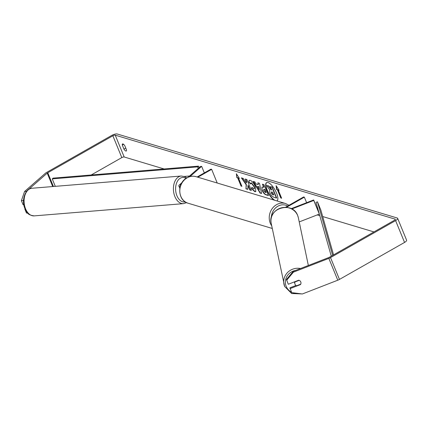 <?xml version="1.0" encoding="UTF-8"?>
<svg xmlns="http://www.w3.org/2000/svg" width="428" height="428" viewBox="0 0 428 428"><rect width="100%" height="100%" fill="white"/><g stroke="black" fill="none" stroke-linecap="round" stroke-linejoin="round"><path stroke-width="0.64" d="M182.018 182.601L179.476 184.826A3.74 1.204 -22.3 0 0 178.845 185.977A3.74 1.204 -22.3 0 0 180.306 186.335M181.065 184.356L180.653 184.714A2.183 0.701 -22.3 0 0 180.29 185.383A2.183 0.701 -22.3 0 0 180.562 185.575M188.154 177.235L200.465 166.465L201.647 166.353L189.909 176.62M217.215 183.018L211.657 169.354L210.951 169.14L197.137 176.994M197.843 177.203L211.657 169.354M201.647 166.353L204.333 172.901M276.83 200.903A10.507 3.675 -119.6 0 0 276.975 200.834A10.507 3.675 -119.6 0 0 275.835 191.509A10.507 3.675 -119.6 0 0 268.008 182.499A10.507 3.675 -119.6 0 0 266.591 182.569A10.507 3.675 -119.6 0 0 267.077 190.46A10.507 3.675 -119.6 0 0 273.925 200.031M276.686 200.86A10.507 3.675 -119.6 0 0 277.098 200.753M123.938 149.105A3.114 1.091 -119.6 0 0 125.848 151.025A3.114 1.091 -119.6 0 0 126.265 151.004A3.114 1.091 -119.6 0 0 126.495 149.87L124.848 145.857A3.114 1.091 -119.6 0 0 122.52 143.952A3.114 1.091 -119.6 0 0 122.29 145.087L123.938 149.105L125.757 148.072M300.986 282.929A3.114 2.943 167.8 0 0 298.723 280.206L288.285 284.262L286.471 279.463L293.228 271.357L328.661 257.586A1.867 0.605 -22.3 0 0 329.383 257.249L394.466 220.265A1.867 0.605 -22.3 0 0 395.344 219.297A1.867 0.605 -22.3 0 0 395.135 219.141L115.234 135.162A1.867 0.605 -22.3 0 0 112.858 135.772L47.776 172.757A1.867 0.605 -22.3 0 0 47.214 173.142L28.51 189.508M246.17 184.762L245.945 188.812L247.812 189.369L247.951 185.527L249.765 189.957L251.338 190.428L246.865 179.519L245.287 179.043L246.448 181.868L246.373 182.927L243.286 178.444L241.397 177.877L246.17 184.762L246.421 184.618L245.945 188.812M256.051 183.97L258.255 184.634L257.859 182.815L259.48 183.302L261.562 193.504L260.053 193.055L253.173 181.408L254.847 181.911L256.051 183.97M373.949 231.923L322.68 216.541M319.786 215.675L317.244 214.91M189.053 176.448L187.983 176.127M164.111 168.964L124.184 156.985A1.867 0.605 -22.3 0 0 121.809 157.595L91.207 174.988M236.834 177.625L236.368 173.757L239.386 178.396L238.535 178.139L241.895 186.319L241.039 186.068L237.684 177.882L236.834 177.625L236.7 174.266M278.28 190.064L279.131 190.316L276.108 185.682L276.574 189.551L277.43 189.807L280.784 197.993L281.635 198.244L278.28 190.064L278.954 190.043M262.096 190.294L261.92 187.079L263.696 187.304L262.418 184.184L263.99 184.655L268.463 195.569L266.034 194.836C264.499 194.317 263.188 192.803 262.096 190.294L262.059 187.02M253.676 188.903C254.457 188.989 254.516 188.165 253.847 186.426L251.284 183.072L250.546 184.013L248.7 182.034L249.208 180.343L250.203 180.327C252.092 181.114 253.841 183.291 255.446 186.849L255.735 191.621L254.794 191.658L251.45 188.657L251.91 187.25L253.676 188.903L254.179 188.785M253.932 188.759C254.714 188.844 254.767 188.02 254.104 186.282L251.541 182.927L250.979 183.034M293.228 271.357L293.399 272.154L328.832 258.384A4.36 1.407 -22.3 0 0 330.518 257.586L395.6 220.602A4.36 1.407 -22.3 0 0 397.649 218.355A4.36 1.407 -22.3 0 0 397.168 217.991L117.261 134.007A4.36 1.407 -22.3 0 0 111.724 135.43L46.641 172.414A4.36 1.407 -22.3 0 0 45.325 173.324L24.562 191.493L26.445 191.311L26.338 191.626M25.124 209.019L24.835 209.046L25.054 208.853M23.594 199.598L23.289 200.497L21.4 200.673L23.042 204.68L23.824 204.605M21.4 200.673L24.562 191.493M27.756 213.096L26.477 213.048L27.611 212.941M24.835 209.046L26.477 213.048M23.289 200.497L23.535 201.096M26.996 190.834L26.445 191.311M296.005 285.46L289.906 287.83L291.719 292.629L302.35 293.977L337.783 280.206A4.36 1.407 -22.3 0 0 339.468 279.414L404.551 242.43A4.36 1.407 -22.3 0 0 406.6 240.178L397.649 218.355M290.077 288.627L300.51 284.572A3.114 2.943 167.8 0 0 300.927 282.432M293.399 272.154L286.642 280.26M300.451 284.283L300.51 284.572M122.29 145.087L123.612 144.338M269.827 192.803L269.608 189.764L266.687 185.543L268.506 186.089L271.01 189.748L271.7 189.952L270.341 186.64L271.919 187.116L276.402 198.052L273.711 197.244L271.373 195.5L269.827 192.803M270.341 186.64L272.171 186.972L276.659 197.907L276.402 198.052M268.506 186.089L268.757 185.945L271.598 189.7M268.757 185.945L266.687 185.543M266.724 182.505A10.507 3.675 -119.6 0 0 267.634 191.006A10.507 3.675 -119.6 0 0 274.787 200.288M239.209 178.118L238.535 178.139M237.684 177.882L237.936 177.738L241.296 185.923L241.788 186.073M237.936 177.738L237.085 177.481M281.533 197.993L280.784 197.993M276.44 186.191L276.83 189.406L277.681 189.663L281.036 197.848M258.731 186.827L257.463 186.448L259.357 189.716L258.983 186.683L257.463 186.448M258.983 186.683L259.357 189.716M258.164 182.906L258.255 184.634M261.513 193.269L260.053 193.055M260.304 192.91L253.585 181.531M265.847 192.557L266.104 192.413L264.921 189.524L263.921 189.449L263.6 190.594L265.114 192.333L265.847 192.557L264.665 189.668L263.702 189.411M264.172 189.304L263.803 189.304M262.771 184.291L263.948 187.159L263.696 187.304M268.361 195.318L266.286 194.692C264.75 194.173 263.439 192.659 262.353 190.15M241.841 178.011L246.421 184.618M245.645 179.15L246.699 181.723L246.373 182.927M247.951 185.527L248.203 185.383L250.016 189.813L251.236 190.176M246.196 188.668L247.817 189.155M255.853 191.535L255.045 191.514L251.701 188.513L251.45 188.657M251.701 188.513L252.055 187.443M251.541 182.927L251.092 182.938M250.573 183.623L248.952 181.889L248.7 182.034M248.952 181.889L249.342 180.284M271.636 192.017L271.336 193.092L272.716 194.644L273.749 194.954L272.673 192.327L271.272 192.017M271.887 191.872L271.587 192.948L272.973 194.499L273.647 194.703M291.778 208.992L313.756 200.454L313.649 199.956L291.184 208.687M286.407 207.361L304.345 197.164L306.609 202.69M285.428 207.296L303.634 196.95L304.345 197.164M319.341 214.096L299.22 221.913M313.756 200.454L319.315 214.011M313.649 199.956L319.095 213.24M294.528 281.838A3.114 2.953 168.2 0 0 294.587 282.539L294.828 283.7A3.114 2.953 168.2 0 0 296.593 285.781L300.729 284.176M299.151 280.345L295.02 281.95A3.114 2.953 168.2 0 0 294.828 283.7M295.02 281.95L294.962 281.667M333.556 254.879L320.823 210.004L317.469 201.818L332.663 255.382M331.277 256.174L316.019 202.396L317.469 201.818M198.496 166.123L197.624 166.872L52.237 178.877L53.109 178.134L198.496 166.123L199.122 167.642M197.624 166.872L198.25 168.402M184.243 176.438L189.567 175.999M52.237 178.877L55.298 186.341M180.653 184.714L180.776 185.014M183.526 203.642L34.208 215.883A13.862 8.951 -94.7 0 1 25.514 208.687A13.862 8.951 -94.7 0 1 31.94 188.256L181.258 176.015A13.862 8.951 85.3 0 0 174.833 196.441A13.862 8.951 85.3 0 0 183.526 203.642L186.581 202.631M185.26 201.893A12.305 7.945 -94.7 0 1 176.866 195.601A12.305 7.945 -94.7 0 1 177.267 181.526A12.305 7.945 -94.7 0 1 186.073 178.38M395.135 219.141L395.306 219.553M115.234 135.162L124.184 156.985M47.214 173.142L52.714 186.555M47.776 172.757L53.414 186.496M112.858 135.772L121.809 157.595M328.832 258.384L337.783 280.206M330.518 257.586L339.468 279.414M395.6 220.602L404.551 242.43M271.721 225.824A13.862 12.193 -73.3 0 1 276.584 204.654A13.862 12.193 -73.3 0 1 285.546 203.519L196.126 176.689A13.862 12.193 106.7 0 0 187.164 177.823A13.862 12.193 106.7 0 0 179.814 191.53A13.862 12.193 106.7 0 0 188.16 203.241C177.534 200.657 176.844 182.884 186.95 177.834C189.936 176.186 192.991 175.806 196.126 176.689M287.686 206.012A12.305 10.823 106.7 0 0 277.852 206.232A12.305 10.823 106.7 0 0 271.325 217.691M284.631 286.434A13.862 13.145 -11.8 0 1 283.967 284.262A13.862 13.145 -11.8 0 1 300.568 268.506M295.716 270.389A12.305 11.668 168.2 0 0 286.182 286.353A12.305 11.668 168.2 0 0 291.527 292.169M297.674 215.535A13.862 13.145 168.2 0 0 280.918 207.976A13.862 13.145 168.2 0 0 271.208 223.389C267.174 208.243 292.533 200.705 297.669 215.509L298.337 217.702A13.862 13.145 168.2 0 0 297.674 215.535M292.875 292.779A12.305 11.668 168.2 0 0 298.765 293.522M178.845 185.977L179.83 188.374M34.208 215.883C26.483 214.824 27.488 212.208 24.915 208.522C20.886 199.93 25.98 187.812 31.94 188.256M186.785 177.93L184.741 176.641L181.258 176.015M188.16 203.241L272.278 228.477M289.012 205.263L285.546 203.519M271.208 223.389L284.641 286.46L291.661 293.522L301.884 293.918M298.337 217.702L308.353 265.483"/></g></svg>
